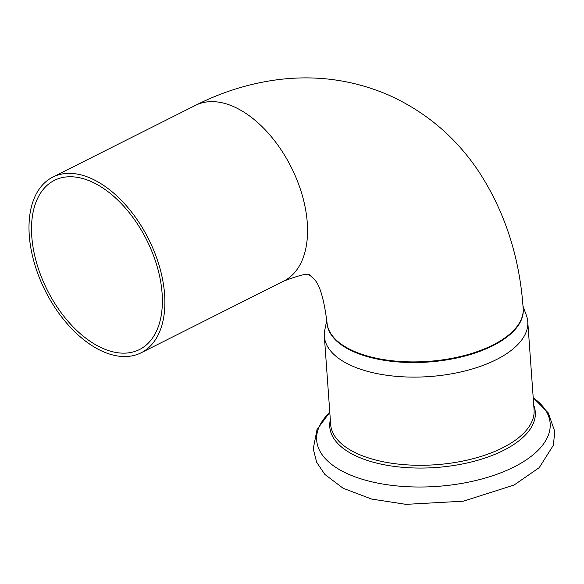 <?xml version="1.0" encoding="UTF-8"?>
<svg xmlns="http://www.w3.org/2000/svg" width="584" height="584" viewBox="0 0 584 584"><rect width="100%" height="100%" fill="white"/><g stroke="black" fill="none" stroke-linecap="round" stroke-linejoin="round"><path stroke-width="0.88" d="M90.965 181.471A94.681 55.655 63.3 0 1 157.227 266.779A94.681 55.655 63.3 0 1 139.481 349.546A94.681 55.655 63.3 0 1 47.224 289.963A94.681 55.655 63.3 0 1 54.407 180.368A94.681 55.655 63.3 0 1 90.965 181.471M90.732 178.259A98.324 57.794 63.3 0 1 159.542 266.851A98.324 57.794 63.3 0 1 141.116 352.802A98.324 57.794 63.3 0 1 45.311 290.92A98.324 57.794 63.3 0 1 52.772 177.113A98.324 57.794 63.3 0 1 90.732 178.259M327.011 322.55L327.062 323.193A98.324 45.968 -4.1 0 0 387.988 360.875A98.324 45.968 -4.1 0 0 492.801 345.735A98.324 45.968 -4.1 0 0 523.206 309.133L523.162 308.491A98.324 45.968 175.9 0 1 463.046 355.875A98.324 45.968 175.9 0 1 354.021 351.261A98.324 45.968 175.9 0 1 327.011 322.55C323.945 298.621 319.601 284.138 313.988 279.086L310.024 275.334C307.491 277.4 316.886 268.603 283.78 281.065A98.324 57.794 63.3 0 0 302.205 195.114A98.324 57.794 63.3 0 0 233.396 106.522A98.324 57.794 63.3 0 0 195.436 105.375C221.993 91.929 249.558 83.351 278.13 79.643C316.47 74.825 353.225 79.928 388.396 94.958C426.203 111.938 456.644 137.948 479.712 172.988C505.269 212.824 519.753 257.989 523.162 308.491M326.828 320.207L324.792 329.953A101.966 47.669 -4.1 0 0 324.346 336.296A101.966 47.669 -4.1 0 0 387.535 375.373A101.966 47.669 -4.1 0 0 496.225 359.678A101.966 47.669 -4.1 0 0 527.761 321.718A101.966 47.669 -4.1 0 0 526.418 315.499L522.979 306.06M533.207 397.719L548.31 412.946L554.8 431.532L553.347 445.278L539.236 467.645L514.066 485.049L463.353 501.181L406.026 504.357L371.687 499.079L343.151 488.275L324.828 474.405L316.645 462.243L313.25 448.848L317.017 429.525L329.792 412.297A117.034 54.714 -4.1 0 0 363.226 479.552A117.034 54.714 -4.1 0 0 513.964 467.003A117.034 54.714 -4.1 0 0 533.207 397.726M330.34 419.852A103.032 48.165 -4.1 0 0 386.871 465.258A103.032 48.165 -4.1 0 0 503.444 450.446A103.032 48.165 -4.1 0 0 533.754 405.274M324.346 336.296L330.668 424.48A101.966 47.669 -4.1 0 0 393.857 463.557A101.966 47.669 -4.1 0 0 502.547 447.855A101.966 47.669 -4.1 0 0 534.083 409.902L527.761 321.718M141.116 352.802L283.78 281.065M52.772 177.113L195.436 105.375"/></g></svg>
